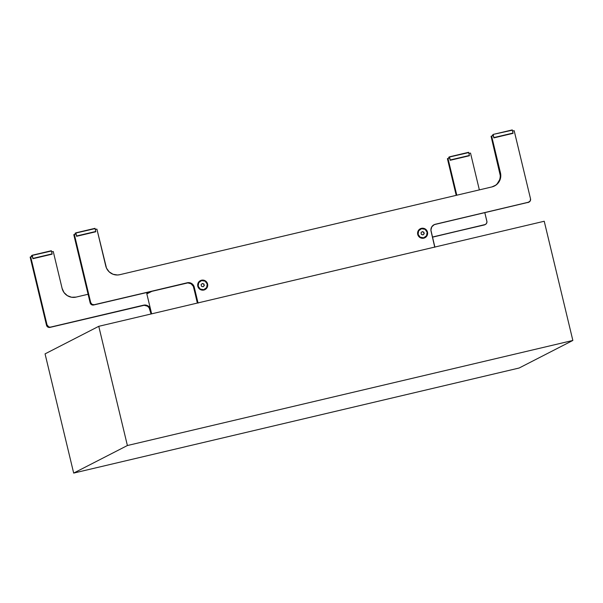 <?xml version="1.0" encoding="UTF-8"?>
<svg xmlns="http://www.w3.org/2000/svg" width="603" height="603" viewBox="0 0 603 603"><rect width="100%" height="100%" fill="white"/><g stroke="black" fill="none" stroke-linecap="round" stroke-linejoin="round"><path stroke-width="0.9" d="M204.809 289.289A4.673 4.636 -117.2 0 1 198.161 286.206A4.673 4.636 62.8 0 0 204.801 289.297A4.673 4.636 62.8 0 0 204.809 289.289L204.832 289.282A4.673 4.636 -117.2 0 1 198.183 286.191L198.734 282.664L201.606 280.583L205.118 281.164L207.206 284.058A4.673 4.636 -117.2 0 1 204.832 289.282M203.03 286.749L204.131 285.701L203.739 284.058L202.193 283.591L203.912 283.975L204.304 285.611L203.09 286.764L201.485 286.274L201.093 284.639L202.299 283.485L203.912 283.975L204.304 285.611L203.03 286.749M207.206 284.058L206.656 287.586L203.784 289.666L200.279 289.086L198.183 286.191A4.673 4.636 -117.2 0 1 200.565 280.968A4.673 4.636 -117.2 0 1 207.206 284.058M204.304 285.611L203.912 283.975L202.299 283.485L201.093 284.639L201.485 286.274L203.09 286.764L204.304 285.611M200.543 280.975A4.673 4.636 62.8 0 0 200.535 280.983A4.673 4.636 62.8 0 0 198.161 286.206A4.673 4.636 -117.2 0 1 200.543 280.975M427.482 232.11L427.565 234.077L426.886 235.916L425.56 237.356L423.788 238.17L421.829 238.238L419.99 237.544L418.55 236.203L417.728 234.409A5.05 5.012 -117.2 0 1 421.429 228.349A5.05 5.012 -117.2 0 1 427.482 232.11A5.05 5.012 -117.2 0 1 423.788 238.17A5.05 5.012 -117.2 0 1 417.728 234.409L417.653 232.441L418.324 230.602L419.65 229.163L421.429 228.349L423.381 228.281L425.221 228.974L426.66 230.316L427.482 232.11M418.067 234.341L418.067 234.341A4.673 4.636 62.8 0 0 424.716 237.431A4.673 4.636 62.8 0 0 424.723 237.424A4.673 4.636 -117.2 0 1 418.067 234.333L418.067 234.333A4.673 4.636 -117.2 0 1 420.457 229.11A4.673 4.636 62.8 0 0 420.449 229.117A4.673 4.636 62.8 0 0 418.067 234.333M207.575 283.975L207.206 284.073L207.575 283.975A5.05 5.012 -117.2 0 1 203.874 290.035A5.05 5.012 -117.2 0 1 197.822 286.274A5.05 5.012 -117.2 0 1 201.515 280.214A5.05 5.012 -117.2 0 1 207.575 283.975L207.651 285.943L206.98 287.782L205.653 289.221L203.874 290.035L201.922 290.103L200.083 289.41L198.643 288.068L197.822 286.274L197.739 284.307L198.41 282.468L199.744 281.028L201.515 280.214L203.475 280.146L205.314 280.84L206.754 282.181L207.575 283.975M494.249 186.093A11.683 11.578 62.8 0 0 499.925 173.189L500.467 172.91L491.611 136.007L500.467 172.91L499.925 173.189L491.068 136.286L493.299 135.607L493.849 137.883L513.055 133.338L493.849 137.883L493.299 135.607L491.068 136.286L500.241 175.45M499.54 179.943L497.181 183.809M73.8 234.703L90.148 302.827L91.46 304.636L93.653 304.997L187.819 282.905L191.076 283.772L193.322 286.319L197.483 303.053A1.749 1.734 62.8 0 1 197.377 302.729L193.691 287.397A5.842 5.789 62.8 0 0 186.689 283.056L94.196 304.719A2.917 2.894 -117.2 0 1 90.699 302.548L90.148 302.827L73.8 234.703L74.342 234.424L73.8 234.703M434.771 247.275L431.062 231.266A5.842 5.789 -117.2 0 1 435.343 224.256L528.861 202.118M500.467 172.91A11.683 11.578 -117.2 0 1 491.92 186.922L119.756 274.697A11.683 11.578 -117.2 0 1 105.759 266.006L96.895 229.102L95.304 229.479L96.895 229.102L106.505 268.169L109.173 271.863L113.032 274.259L117.502 274.998L119.756 274.697L491.92 186.922L496.028 185.038L499.096 181.714L500.656 177.455L500.467 172.91M198.086 302.887A1.749 1.734 -117.2 0 1 197.92 302.45L193.864 286.041L191.626 283.493L188.362 282.626L94.196 304.719L92.003 304.357L90.699 302.548L74.342 234.424L76.031 234.024L76.581 236.293L95.787 231.756L76.581 236.293L76.031 234.024L74.342 234.424L90.699 302.548L90.148 302.827A2.917 2.894 62.8 0 0 93.653 304.997L187.239 282.777A5.842 5.789 -117.2 0 1 194.241 287.118L193.691 287.397L194.241 287.118L197.92 302.45L197.377 302.729L197.92 302.45L198.206 303.068M529.035 202.073L528.492 202.352A2.917 2.894 62.8 0 1 527.836 202.593L530.173 201.01L530.519 198.809A2.917 2.894 -117.2 0 1 528.379 202.314L434.266 224.625L431.756 226.856L430.911 230.127L434.748 246.589A1.749 1.734 -117.2 0 1 434.793 247.057M434.801 224.535A5.842 5.789 62.8 0 0 433.768 224.881M530.519 198.809L514.163 130.685L512.573 131.062L514.163 130.685L530.519 198.809M193.058 284.752L197.339 303.068L193.058 284.752M147.577 292.282A1.462 1.447 62.8 0 0 146.846 293.91L151.632 313.846L146.846 293.91L152.084 291.219L146.846 293.91L147.645 292.244M95.003 228.333L75.827 232.856L95.003 228.333L95.756 231.477L76.619 236.278L95.749 231.778L76.581 236.293L75.933 233.15L76.589 235.999L95.756 231.477L95.101 228.597L75.149 233.203L95.003 228.333M75.187 233.527L75.352 234.183L75.187 233.527M468.621 152.318L449.446 156.833L468.621 152.31L469.383 155.461L450.237 160.255L469.368 155.755L450.2 160.277L469.383 155.461L450.2 160.277L449.657 158.009L450.2 160.277L449.559 157.127L450.207 159.983L469.383 155.461L468.719 152.582L448.768 157.187L468.621 152.31M448.813 157.511L448.979 158.167L448.813 157.511M51.353 250.727L32.178 255.25L51.353 250.727L52.114 253.878L32.969 258.672L52.099 254.172L32.931 258.695L52.114 253.878L32.931 258.695L32.389 256.426L32.931 258.695L32.291 255.544L32.939 258.401L52.114 253.878L51.451 250.999L31.499 255.597L51.353 250.727M31.544 255.928L31.71 256.584L31.544 255.928M51.654 251.881L53.252 251.504L62.109 288.4L64.008 292.545L67.34 295.651L71.591 297.249L76.114 297.091L88.098 294.264L76.114 297.091A11.683 11.578 -117.2 0 1 62.109 288.4L53.252 251.504L51.654 251.881M456.795 195.206L447.961 158.408L449.657 158.009L447.961 158.408L456.795 195.206M468.923 153.464L470.513 153.087L479.355 189.885L470.513 153.087L468.923 153.464M485.385 224.467A2.917 2.894 -117.2 0 0 486.87 221.203L484.835 212.731L486.953 221.768L486.531 223.404L485.272 224.527L432.449 237.039L484.186 224.987A2.917 2.894 62.8 0 0 484.842 224.746L485.385 224.467A2.917 2.894 -117.2 0 1 484.737 224.708L432.487 237.183L485.219 224.52M150.592 309.52L149.642 307.447L147.976 305.894L145.851 305.095L143.589 305.171L50.546 327.112L48.866 327.007L47.049 324.942L30.693 256.818L32.389 256.426L30.693 256.818L47.049 324.942L46.506 325.221A2.917 2.894 62.8 0 0 50.004 327.391L143.589 305.171A5.842 5.789 -117.2 0 1 150.592 309.52L150.049 309.799L150.592 309.52M456.215 195.342L447.418 158.687L447.961 158.408L447.418 158.687L456.215 195.342M151.052 313.982L150.049 309.799A5.842 5.789 62.8 0 0 143.047 305.45L50.546 327.112A2.917 2.894 -117.2 0 1 47.049 324.942L46.506 325.221L30.15 257.097L30.693 256.818L30.15 257.097L46.506 325.221L48.323 327.286L50.004 327.391L144.17 305.299L147.434 306.173L149.092 307.726L151.052 313.982M427.12 232.193A4.673 4.636 -117.2 0 1 424.738 237.416A4.673 4.636 -117.2 0 1 418.098 234.318L418.648 230.798L421.52 228.718L425.025 229.291L427.12 232.193L426.57 235.72L423.698 237.801L420.185 237.22L418.098 234.318A4.673 4.636 -117.2 0 1 420.472 229.102A4.673 4.636 -117.2 0 1 427.12 232.193M422.944 234.876L424.045 233.828L423.653 232.193L422.1 231.725L423.819 232.102L424.21 233.745L423.005 234.899L421.391 234.409L421 232.773L422.213 231.62L423.819 232.102L424.21 233.745L422.944 234.876M424.21 233.745L423.819 232.102L422.213 231.62L421 232.773L421.391 234.409L423.005 234.899L424.21 233.745M512.264 129.916L493.096 134.439L512.264 129.916L513.025 133.059L493.849 137.883L493.201 134.733L493.857 137.582L513.025 133.059L512.369 130.188L493.096 134.439L512.271 129.916M492.455 135.11L492.621 135.765L492.455 135.11M73.679 473.084L519.138 368.018L572.85 340.454L127.391 445.527L73.679 473.084L45.059 353.871L98.771 326.313L127.391 445.527L73.679 473.084L519.138 368.018L572.85 340.454L544.23 221.248L572.85 340.454L127.391 445.527L98.771 326.313L544.23 221.248L98.771 326.313L45.059 353.871L73.679 473.084M494.52 185.958L493.978 186.237M434.039 224.738L433.497 225.017"/></g></svg>

